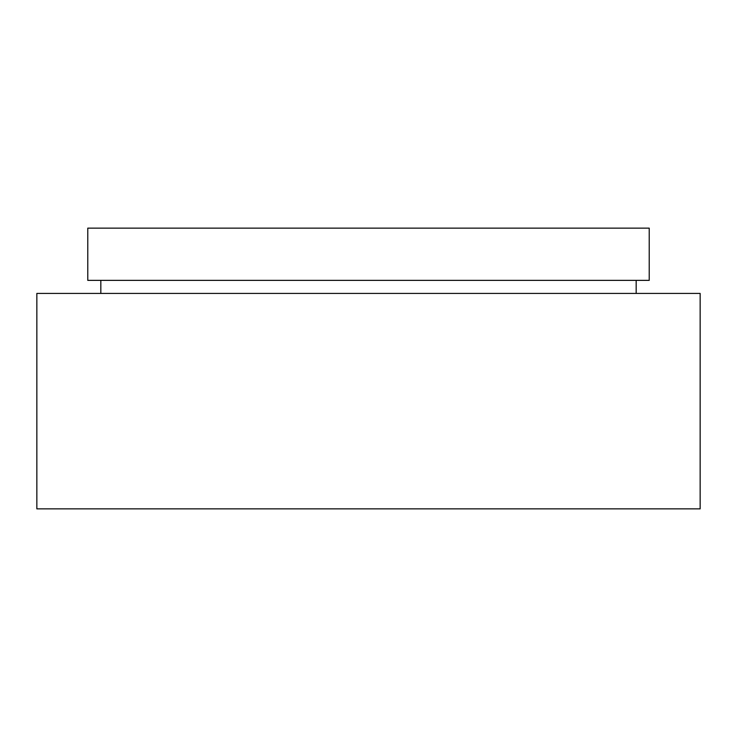 <?xml version="1.0" encoding="UTF-8"?>
<svg xmlns="http://www.w3.org/2000/svg" width="737" height="737" viewBox="0 0 737 737"><rect width="100%" height="100%" fill="white"/><g stroke="black" fill="none" stroke-linecap="round" stroke-linejoin="round"><path stroke-width="1.11" d="M36.85 508.862L700.15 508.862L700.15 293.418L36.85 293.418L36.85 508.862M636.169 293.418L636.169 280.364M100.831 293.418L100.831 280.364M87.777 280.364L649.223 280.364L649.223 228.138L87.777 228.138L87.777 280.364"/></g></svg>
